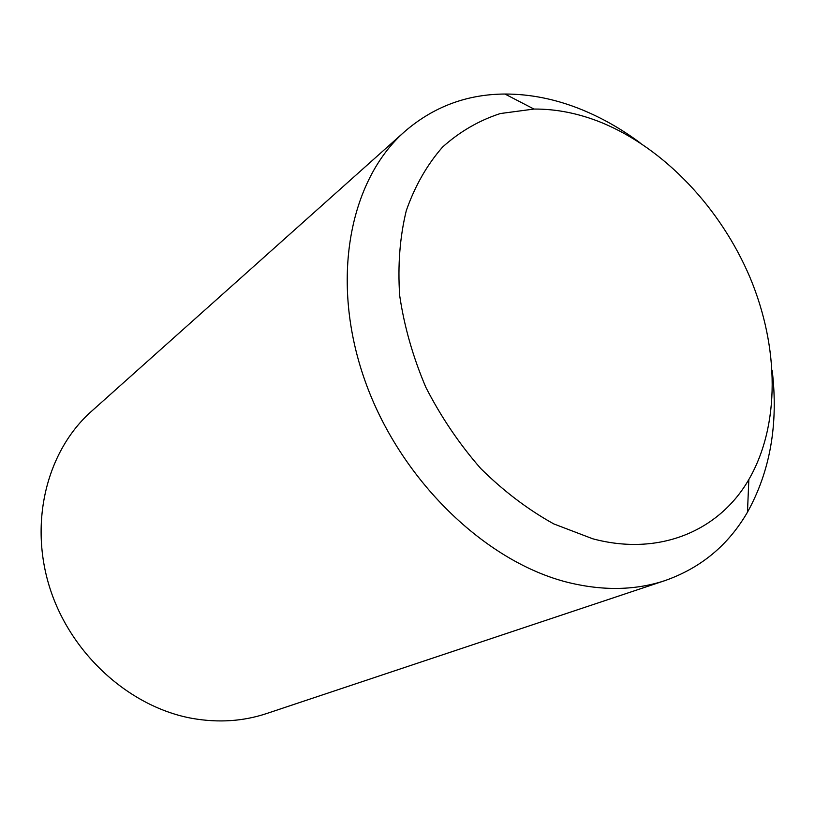 <?xml version="1.0" encoding="UTF-8"?>
<svg xmlns="http://www.w3.org/2000/svg" width="815" height="815" viewBox="0 0 815 815"><rect width="100%" height="100%" fill="white"/><g stroke="black" fill="none" stroke-linecap="round" stroke-linejoin="round"><path stroke-width="1.22" d="M772.223 370.723C778.478 423.973 770.236 471.121 747.477 512.177C728.366 545.123 700.931 567.912 665.162 580.535L266.587 713.553C243.196 721.326 218.532 722.956 192.595 718.453C130.043 707.359 71.18 654.649 49.97 588.359C28.688 522.038 47.036 450.715 91.362 411.432L404.739 131.531C433.458 106.745 466.863 94.245 504.954 94.031C530.484 94.02 556.034 99.206 581.584 109.577C601.898 117.88 621.376 128.943 640.019 142.788M665.162 580.535C635.934 590.284 603.976 591.018 569.257 582.735C485.506 562.503 399.717 479.587 364.804 380.197C329.708 280.768 349.268 180.319 404.739 131.531M601.348 122.505C664.398 148.34 720.694 208.09 750.146 277.813C779.242 347.587 780.24 425.338 748.832 479.526C719.36 530.718 659.457 556.716 592.688 538.766L553.782 523.913C527.977 509.599 503.639 491.15 480.769 468.554C459.283 443.961 440.976 416.883 425.848 387.319C412.94 356.939 404.209 326.346 399.676 295.519C397.659 265.242 399.87 236.931 406.308 210.565C414.998 185.871 427.101 164.691 442.616 147.016C459.741 131.643 478.976 120.488 500.339 113.54L533.957 109.057C556.309 108.904 578.772 113.387 601.348 122.505M748.832 479.526L747.477 512.177M533.957 109.057L504.954 94.031"/></g></svg>
